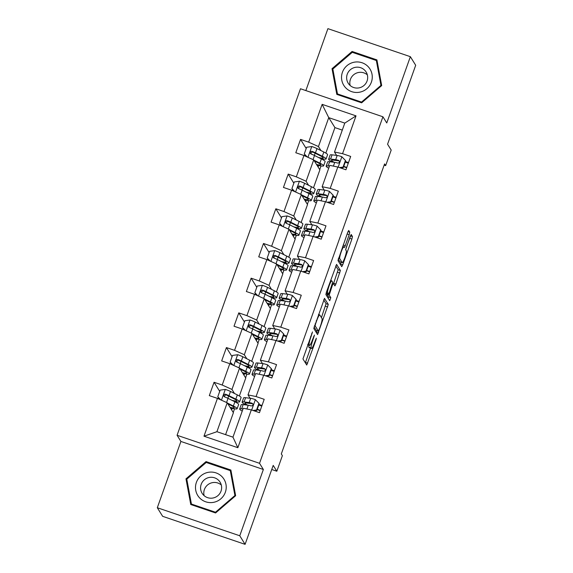 <?xml version="1.0" encoding="UTF-8"?>
<svg xmlns="http://www.w3.org/2000/svg" width="573" height="573" viewBox="0 0 573 573"><rect width="100%" height="100%" fill="white"/><g stroke="black" fill="none" stroke-linecap="round" stroke-linejoin="round"><path stroke-width="0.86" d="M312.471 331.939L302.952 358.949L306.741 365.037L315.967 339.968L316.339 338.192L314.598 342.496A7.456 0.988 108.8 0 1 311.533 348.484A7.456 0.988 108.8 0 1 311.447 348.405L311.132 347.904A7.456 0.988 108.8 0 1 312.951 339.839L314.419 335.069L312.657 339.366A7.456 0.988 108.8 0 1 309.585 345.347A7.456 0.988 108.8 0 1 309.499 345.275L309.184 344.767A7.456 0.988 108.8 0 1 311.003 336.702L312.471 331.939M349.193 234.686L349.759 232.172L348.699 230.468L347.718 232.316L337.977 260.593L341.737 266.66L342.726 264.812L351.901 239.056L352.467 236.534L351.163 234.457L346.278 247.35L345.712 249.871L346.343 250.888A6.239 0.824 108.8 0 1 344.932 257.313A6.239 0.824 108.8 0 1 342.253 262.635A6.239 0.824 108.8 0 1 342.181 262.57L339.703 258.573A6.239 0.824 108.8 0 1 341.114 252.149A6.239 0.824 108.8 0 1 343.793 246.834A6.239 0.824 108.8 0 1 343.864 246.891L344.301 247.586L345.261 245.717L349.193 234.686L347.123 233.985M239.765 535.769L263.365 469.488L180.91 441.454L157.31 507.735L239.765 535.769L245.094 544.35L273.206 465.391L276.831 471.228L282.374 455.657L281.307 453.945L384.583 163.914L385.65 165.626L391.194 150.062L387.57 144.224L415.69 65.265L410.361 56.684L327.906 28.65L305.853 90.584M263.365 469.488L259.533 463.306L382.922 116.785L386.761 122.966L410.361 56.684M324.526 298.361L313.796 328.494L317.592 334.582L328.293 304.428L324.461 298.34M326.452 292.022L336.587 264.389L340.376 270.485L335.885 284.029L334.926 285.898L333.343 283.391L332.383 285.261L329.21 295.095L330.8 297.652L329.733 300.725L325.887 294.543L326.452 292.022M245.094 544.35L162.639 516.316L157.31 507.735M259.533 463.306L177.078 435.272L300.474 88.751L382.922 116.785M306.197 148.5L300.553 139.397L295.797 152.74L303.934 155.505L296.327 176.856L288.198 174.092L283.442 187.435L291.578 190.2L283.972 211.552L275.842 208.787L271.086 222.131L279.223 224.895L271.616 246.247L263.487 243.482L258.731 256.833L266.868 259.598L259.261 280.949L251.132 278.184L246.376 291.528L254.512 294.293L246.906 315.644L238.776 312.879L234.02 326.223L242.157 328.988L234.55 350.339L226.421 347.575L221.665 360.918L229.802 363.683L222.202 385.035L214.066 382.27L209.31 395.621L217.446 398.385L203.981 436.196L237.859 447.706L232.96 437.156L243.26 408.241L251.318 409.896L259.454 412.667L264.203 399.317L256.074 396.552L248.009 394.897L255.615 373.546L263.673 375.2L271.81 377.965L276.558 364.621L268.429 361.857L260.364 360.202L267.971 338.851L276.028 340.505L284.165 343.27L288.914 329.926L280.784 327.162L272.719 325.5L280.326 304.148L288.384 305.81L296.52 308.575L301.269 295.231L293.14 292.466L285.075 290.805L292.681 269.453L300.739 271.108L308.876 273.88L313.624 260.529L305.495 257.764L297.43 256.11L305.037 234.758L313.094 236.413L321.231 239.177L325.98 225.834L317.85 223.069L309.785 221.414L317.385 200.063L325.45 201.717L333.586 204.482L338.335 191.138L330.198 188.374L322.141 186.712L329.74 165.361L337.805 167.022L345.942 169.787L350.69 156.443L342.554 153.679L334.496 152.017L344.788 123.102L328.744 117.651L318.452 146.566L320.937 150.577M300.553 139.397L308.682 142.161L322.148 104.35L356.019 115.868L342.554 153.679M337.805 167.022L330.198 188.374M325.45 201.717L317.85 223.069M313.094 236.413L305.495 257.764M300.739 271.108L293.14 292.466M288.384 305.81L280.784 327.162M276.028 340.505L268.429 361.857M263.673 375.2L256.074 396.552M251.318 409.896L237.859 447.706M308.582 185.272L306.097 181.261L313.696 159.91L319.877 169.866L313.488 187.808M324.225 190.078L322.141 186.712M313.696 159.91L303.934 155.505M306.097 181.261L296.327 176.856M296.227 219.968L293.741 215.957L301.341 194.605L307.522 204.561L301.133 222.51M311.877 224.774L309.785 221.414M301.341 194.605L291.578 190.2M293.741 215.957L283.972 211.552M283.871 254.663L281.386 250.652L288.985 229.3L295.167 239.256L288.778 257.205M299.521 259.476L297.43 256.11M288.985 229.3L279.223 224.895M281.386 250.652L271.616 246.247M271.516 289.365L269.031 285.354L276.63 263.995L282.811 273.951L276.422 291.901M287.166 294.171L285.075 290.805M276.63 263.995L266.868 259.598M269.031 285.354L259.261 280.949M259.168 324.06L256.675 320.049L264.275 298.698L270.456 308.654L264.067 326.596M274.811 328.866L272.719 325.5M264.275 298.698L254.512 294.293M256.675 320.049L246.906 315.644M246.813 358.755L244.32 354.744L251.919 333.393L258.101 343.349L251.712 361.298M262.455 363.561L260.364 360.202M251.919 333.393L242.157 328.988M244.32 354.744L234.55 350.339M234.457 393.45L231.965 389.439L239.571 368.088L245.745 378.044L239.356 395.993M250.1 398.264L248.009 394.897M239.571 368.088L229.802 363.683M231.965 389.439L222.202 385.035M203.981 436.196L216.916 431.698L227.216 402.783L233.39 412.739L225.59 434.649M227.216 402.783L217.446 398.385M180.91 441.454L177.078 435.272M384.154 165.117L385.65 165.626M271.745 469.502L276.831 471.228M216.916 431.698L232.96 437.156M342.296 130.114L334.926 127.607L325.844 153.113M334.926 127.607L328.744 117.651L322.148 104.35M336.58 155.383L334.496 152.017M319.72 169.608L321.023 165.934M323.179 159.888L323.48 159.036M307.364 204.303L308.668 200.629M310.824 194.584L311.125 193.738M295.009 239.005L296.32 235.331M298.469 229.279L298.769 228.434M282.654 273.701L283.964 270.026M286.113 263.981L286.414 263.129M270.298 308.396L271.609 304.721M273.758 298.676L274.059 297.824M257.943 343.091L259.254 339.417M261.403 333.371L261.703 332.526M245.588 377.793L246.899 374.119M249.047 368.067L249.348 367.221M233.232 412.488L234.543 408.814M236.692 402.769L236.993 401.917M356.019 115.868L344.788 123.102M318.452 146.566L308.682 142.161M231.635 409.91L232.194 408.341M219.717 391.38L214.066 382.27M262.011 405.483L258.967 404.445M274.367 370.781L271.323 369.75M232.072 356.678L226.421 347.575M243.991 375.215L244.549 373.646M286.722 336.086L283.678 335.055M244.427 321.983L238.776 312.879M256.346 340.52L256.905 338.951M299.077 301.391L296.033 300.352M256.783 287.288L251.132 278.184M268.701 305.824L269.26 304.256M311.433 266.696L308.389 265.657M269.138 252.593L263.487 243.482M281.057 271.122L281.615 269.554M323.788 231.993L320.744 230.962M281.493 217.89L275.842 208.787M293.412 236.427L293.97 234.858M336.143 197.298L333.099 196.267M293.842 183.195L288.198 174.092M305.767 201.732L306.326 200.163M348.499 162.603L345.455 161.565M318.122 167.037L318.681 165.468M235.646 495.717L230.876 470.032L206.044 461.594L185.981 478.835L190.759 504.519L215.591 512.964L235.646 495.717M352.087 51.455L332.025 68.696L336.802 94.38L361.635 102.825L381.69 85.585L376.919 59.9L352.087 51.455L352.717 52.472M231.098 471.25L230.554 471.063M186.984 480.181L191.425 504.749M186.877 480.274L185.981 478.835M206.674 462.612L206.044 461.594M377.141 61.11L376.597 60.931M333.028 70.049L337.468 94.609M332.92 70.142L332.025 68.696M308.99 345.147A7.456 0.988 108.8 0 0 308.904 347.145L311.132 347.904M311.533 348.484L309.305 347.725A7.456 0.988 108.8 0 1 309.219 347.653L308.904 347.145M305.337 362.788L310.552 348.148M321.432 317.6L326.058 303.669L323.681 299.829M316.181 332.333L316.805 330.592M315.515 324.039L315.114 325.808L318.438 331.144L320.235 326.674A7.456 0.988 108.8 0 0 322.055 318.609L319.798 314.971A7.456 0.988 108.8 0 0 319.713 314.892A7.456 0.988 108.8 0 0 316.64 320.873L315.515 324.039L315.1 323.903M316.239 330.385L314.054 326.932M335.764 265.886L338.149 269.725L340.376 270.485M333.515 283.649L338.149 269.725M327.061 293.469L326.982 294.336L328.573 296.893L330.8 297.652M328.272 298.383L328.573 296.893M331.788 280.863A6.239 0.824 108.8 0 0 331.717 280.799A6.239 0.824 108.8 0 0 329.038 286.113A6.239 0.824 108.8 0 0 327.627 292.538L328.53 293.97L329.489 292.101L332.662 282.267L331.788 280.863M342.253 262.635L340.025 261.875A6.239 0.824 108.8 0 1 339.954 261.811L338.235 259.032M345.705 249.42L350.239 236.226M340.355 264.432L341.143 262.255M227.846 403.807L231.105 405.44A15.077 1.612 19.6 0 1 234.221 407.675A15.077 1.612 19.6 0 1 230.045 407.353M227.338 402.991L233.376 406.021A18.164 1.948 19.6 0 1 237.129 408.707A18.164 1.948 19.6 0 1 230.389 407.904M220.555 399.782L217.783 396.795L220.161 390.12L225.411 389.411A6.296 0.673 19.6 0 1 230.489 391.466L237.337 394.897A18.164 1.948 19.6 0 1 241.09 397.59L239.586 401.816A18.164 1.948 -160.4 0 0 235.832 399.123L228.985 395.692A6.296 0.673 -160.4 0 0 225.604 394.253L224.645 394.224L223.721 395.234L223.9 396.308L224.652 396.917A6.296 0.673 19.6 0 1 228.04 398.357L234.88 401.795A18.164 1.948 19.6 0 1 238.633 404.481L237.129 408.707M217.783 396.795L220.841 399.911M218.084 398.672L218.277 397.461M233.784 401.243A18.164 1.948 -160.4 0 0 239.586 401.816M224.064 396.523L225.912 394.747L233.562 398.543A15.077 1.612 19.6 0 1 236.678 400.778A15.077 1.612 19.6 0 1 231.965 400.334M252.972 410.461L256.561 409.974L258.939 403.306L255.272 399.567A6.296 0.673 -160.4 0 0 250.702 398.335L245.595 397.705A18.164 1.948 -160.4 0 0 243.632 397.898L242.128 402.124A18.164 1.948 -160.4 0 0 246.218 404.982M258.774 404.996L261.782 406.121M242.988 408.993L241.641 408.828A18.164 1.948 -160.4 0 0 239.672 409.022A18.164 1.948 -160.4 0 0 242.243 411.092M256.561 409.974L256.84 410.426L259.211 403.75L258.939 403.306M256.84 410.426L253.997 410.805M239.672 409.022L241.176 404.796A18.164 1.948 19.6 0 1 243.145 404.602L248.245 405.233A6.296 0.673 19.6 0 1 251.175 405.935L252.5 405.663L253.001 404.875L252.915 403.958L252.12 403.263A6.296 0.673 -160.4 0 0 249.198 402.561L244.091 401.931A18.164 1.948 -160.4 0 0 242.128 402.124M247.701 405.161A15.077 1.612 19.6 0 1 245.036 403.163A15.077 1.612 19.6 0 1 246.669 403.005L252.428 403.757L252.12 403.263M260.163 410.662L257.155 409.537M257.263 409.222L260.278 410.347M222.56 477.288A15.435 15.213 -31.8 0 0 200.887 475.855A15.435 15.213 -31.8 0 0 199.16 497.4A15.435 15.213 -31.8 0 0 220.827 498.839A15.435 15.213 -31.8 0 0 222.56 477.288M219.122 480.869A10.565 10.414 -31.8 0 0 202.133 493.324A10.565 10.414 -31.8 0 0 217.289 496.132A10.565 10.414 -31.8 0 0 219.122 480.869M204.124 495.659A10.565 10.414 148.2 0 1 221.3 485.002M215.813 512.763L215.484 512.233L191.425 504.054L186.798 479.164L206.23 462.461L230.296 470.641L231.148 472.016L235.567 495.788M191.969 504.928L191.425 504.054M230.296 470.641L234.916 495.523L215.484 512.233M235.252 496.06L234.916 495.523M342.418 72.284A15.435 15.213 -31.8 0 0 351.75 91.666A15.435 15.213 -31.8 0 0 371.383 82.132A15.435 15.213 -31.8 0 0 362.05 62.751A15.435 15.213 -31.8 0 0 342.418 72.284M347.238 74.246A10.565 10.414 -31.8 0 0 358.24 87.998A10.565 10.414 -31.8 0 0 366.133 72.04A10.565 10.414 -31.8 0 0 347.238 74.246M350.16 85.52A10.565 10.414 148.2 0 1 367.343 74.862M376.339 60.502L380.959 85.391L361.527 102.094L337.468 93.915L332.841 69.032L352.273 52.322L376.339 60.502L377.192 61.877L381.604 85.656M381.296 85.921L380.959 85.391M361.857 102.631L361.527 102.094M338.013 94.796L337.468 93.915M240.202 369.105L243.461 370.745A15.077 1.612 19.6 0 1 246.576 372.973A15.077 1.612 19.6 0 1 242.4 372.658M239.693 368.296L245.731 371.325A18.164 1.948 19.6 0 1 249.484 374.011A18.164 1.948 19.6 0 1 242.744 373.202M232.91 365.087L230.138 362.1L232.516 355.425L237.766 354.716A6.296 0.673 19.6 0 1 242.845 356.771L249.692 360.202A18.164 1.948 19.6 0 1 253.445 362.888L251.941 367.114A18.164 1.948 -160.4 0 0 248.188 364.428L241.34 360.997A6.296 0.673 -160.4 0 0 237.96 359.55L237 359.529L236.076 360.539L236.255 361.606L237.007 362.222A6.296 0.673 19.6 0 1 240.395 363.662L247.235 367.1A18.164 1.948 19.6 0 1 250.988 369.786L249.484 374.011M230.138 362.1L233.197 365.216M230.439 363.97L230.633 362.759M246.139 366.548A18.164 1.948 -160.4 0 0 251.941 367.114M236.42 361.821L238.268 360.045L245.917 363.848A15.077 1.612 19.6 0 1 249.033 366.083A15.077 1.612 19.6 0 1 244.32 365.631M252.557 334.41L255.816 336.05A15.077 1.612 19.6 0 1 258.932 338.278A15.077 1.612 19.6 0 1 254.756 337.963M252.048 333.601L258.086 336.623A18.164 1.948 19.6 0 1 261.84 339.316A18.164 1.948 19.6 0 1 255.1 338.507M245.265 330.392L242.494 327.398L244.872 320.73L250.122 320.021A6.296 0.673 19.6 0 1 255.2 322.069L262.047 325.507A18.164 1.948 19.6 0 1 265.8 328.193L264.296 332.419A18.164 1.948 -160.4 0 0 260.543 329.733L253.696 326.295A6.296 0.673 -160.4 0 0 250.315 324.855L249.355 324.834L248.431 325.836L248.61 326.911L249.362 327.527A6.296 0.673 19.6 0 1 252.743 328.966L259.59 332.397A18.164 1.948 19.6 0 1 263.344 335.09L261.84 339.316M242.494 327.398L245.552 330.521M242.794 329.274L242.988 328.064M258.495 331.853A18.164 1.948 -160.4 0 0 264.296 332.419M248.775 327.126L250.623 325.349L258.273 329.153A15.077 1.612 19.6 0 1 261.388 331.38A15.077 1.612 19.6 0 1 256.675 330.936M265.328 375.766L268.916 375.279L271.294 368.611L267.627 364.872A6.296 0.673 -160.4 0 0 263.057 363.64L257.95 363.01A18.164 1.948 -160.4 0 0 255.988 363.203L254.484 367.429A18.164 1.948 -160.4 0 0 258.566 370.287M271.129 370.301L274.138 371.426M255.343 374.298L253.989 374.133A18.164 1.948 -160.4 0 0 252.027 374.327A18.164 1.948 -160.4 0 0 254.598 376.397M268.916 375.279L269.195 375.73L271.566 369.055L271.294 368.611M269.195 375.73L266.352 376.11M252.027 374.327L253.531 370.101A18.164 1.948 19.6 0 1 255.501 369.907L260.6 370.53A6.296 0.673 19.6 0 1 263.53 371.24L264.855 370.96L265.356 370.172L265.27 369.256L264.475 368.568A6.296 0.673 -160.4 0 0 261.553 367.866L256.446 367.236A18.164 1.948 -160.4 0 0 254.484 367.429M260.056 370.466A15.077 1.612 19.6 0 1 257.392 368.468A15.077 1.612 19.6 0 1 259.025 368.303L264.783 369.062L264.475 368.568M272.519 375.967L269.511 374.842M269.618 374.527L272.633 375.652M277.683 341.071L281.271 340.584L283.649 333.909L279.982 330.17A6.296 0.673 -160.4 0 0 275.412 328.945L270.306 328.315A18.164 1.948 -160.4 0 0 268.343 328.508L266.839 332.734A18.164 1.948 -160.4 0 0 270.922 335.585M283.477 335.606L286.493 336.723M267.698 339.603L266.345 339.438A18.164 1.948 -160.4 0 0 264.382 339.624A18.164 1.948 -160.4 0 0 266.954 341.701M281.271 340.584L281.551 341.028L283.921 334.36L283.649 333.909M281.551 341.028L278.707 341.415M264.382 339.624L265.886 335.398A18.164 1.948 19.6 0 1 267.856 335.212L272.956 335.835A6.296 0.673 19.6 0 1 275.885 336.544L277.21 336.265L277.712 335.477L277.626 334.56L276.831 333.873A6.296 0.673 -160.4 0 0 273.908 333.171L268.801 332.541A18.164 1.948 -160.4 0 0 266.839 332.734M272.411 335.771A15.077 1.612 19.6 0 1 269.747 333.765A15.077 1.612 19.6 0 1 271.38 333.608L277.139 334.367L276.831 333.873M284.874 341.264L281.866 340.14M281.973 339.832L284.989 340.949M264.912 299.715L268.171 301.348A15.077 1.612 19.6 0 1 271.287 303.583A15.077 1.612 19.6 0 1 267.111 303.26M264.404 298.898L270.442 301.928A18.164 1.948 19.6 0 1 274.195 304.614A18.164 1.948 19.6 0 1 267.455 303.812M257.621 295.697L254.849 292.703L257.227 286.034L262.477 285.325A6.296 0.673 19.6 0 1 267.555 287.374L274.403 290.805A18.164 1.948 19.6 0 1 278.156 293.498L276.652 297.724A18.164 1.948 -160.4 0 0 272.898 295.031L266.051 291.6A6.296 0.673 -160.4 0 0 262.67 290.16L261.711 290.139L260.787 291.141L260.966 292.216L261.718 292.832A6.296 0.673 19.6 0 1 265.098 294.271L271.946 297.702A18.164 1.948 19.6 0 1 275.699 300.388L274.195 304.614M254.849 292.703L257.907 295.826M255.15 294.579L255.343 293.369M270.85 297.158A18.164 1.948 -160.4 0 0 276.652 297.724M261.13 292.431L262.978 290.654L270.628 294.458A15.077 1.612 19.6 0 1 273.744 296.685A15.077 1.612 19.6 0 1 269.031 296.241M277.268 265.02L280.526 266.653A15.077 1.612 19.6 0 1 283.642 268.887A15.077 1.612 19.6 0 1 279.466 268.565M276.759 264.203L282.797 267.233A18.164 1.948 19.6 0 1 286.55 269.919A18.164 1.948 19.6 0 1 279.81 269.117M269.976 260.994L267.204 258.008L269.582 251.332L274.832 250.623A6.296 0.673 19.6 0 1 279.911 252.679L286.758 256.11A18.164 1.948 19.6 0 1 290.511 258.803L289.007 263.028A18.164 1.948 -160.4 0 0 285.254 260.335L278.406 256.905A6.296 0.673 -160.4 0 0 275.026 255.465L274.066 255.436L273.142 256.446L273.321 257.521L274.073 258.129A6.296 0.673 19.6 0 1 277.454 259.569L284.301 263.007A18.164 1.948 19.6 0 1 288.054 265.693L286.55 269.919M267.204 258.008L270.263 261.123M267.505 259.884L267.698 258.674M283.205 262.455A18.164 1.948 -160.4 0 0 289.007 263.028M273.486 257.735L275.334 255.959L282.983 259.755A15.077 1.612 19.6 0 1 286.099 261.99A15.077 1.612 19.6 0 1 281.386 261.546M289.623 230.317L292.882 231.958A15.077 1.612 19.6 0 1 295.997 234.185A15.077 1.612 19.6 0 1 291.822 233.87M289.114 229.508L295.152 232.538A18.164 1.948 19.6 0 1 298.905 235.224A18.164 1.948 19.6 0 1 292.166 234.414M282.331 226.299L279.56 223.312L281.937 216.637L287.188 215.928A6.296 0.673 19.6 0 1 292.266 217.984L299.113 221.414A18.164 1.948 19.6 0 1 302.866 224.1L301.362 228.326A18.164 1.948 -160.4 0 0 297.609 225.64L290.762 222.209A6.296 0.673 -160.4 0 0 287.381 220.763L286.421 220.741L285.497 221.751L285.676 222.818L286.428 223.434A6.296 0.673 19.6 0 1 289.809 224.874L296.656 228.312A18.164 1.948 19.6 0 1 300.41 230.998L298.905 235.224M279.56 223.312L282.618 226.428M279.86 225.182L280.054 223.971M295.561 227.76A18.164 1.948 -160.4 0 0 301.362 228.326M285.834 223.033L287.682 221.257L295.339 225.06A15.077 1.612 19.6 0 1 298.454 227.295A15.077 1.612 19.6 0 1 293.741 226.844M290.038 306.369L293.627 305.889L296.005 299.213L292.337 295.475A6.296 0.673 -160.4 0 0 287.768 294.243L282.661 293.62A18.164 1.948 -160.4 0 0 280.698 293.813L279.194 298.039A18.164 1.948 -160.4 0 0 283.277 300.889M295.833 300.904L298.848 302.028M280.054 304.9L278.7 304.736A18.164 1.948 -160.4 0 0 276.738 304.929A18.164 1.948 -160.4 0 0 279.309 306.999M293.627 305.889L293.906 306.333L296.277 299.658L296.005 299.213M293.906 306.333L291.063 306.72M276.738 304.929L278.242 300.703A18.164 1.948 19.6 0 1 280.204 300.51L285.311 301.14A6.296 0.673 19.6 0 1 288.24 301.842L289.566 301.57L290.067 300.782L289.981 299.865L289.186 299.178A6.296 0.673 -160.4 0 0 286.264 298.469L281.157 297.845A18.164 1.948 -160.4 0 0 279.194 298.039M284.767 301.076A15.077 1.612 19.6 0 1 282.102 299.07A15.077 1.612 19.6 0 1 283.735 298.913L289.494 299.672L289.186 299.178M297.229 306.569L294.221 305.445M294.329 305.13L297.344 306.254M302.394 271.674L305.982 271.187L308.36 264.518L304.693 260.779A6.296 0.673 -160.4 0 0 300.123 259.548L295.016 258.917A18.164 1.948 -160.4 0 0 293.054 259.111L291.55 263.336A18.164 1.948 -160.4 0 0 295.632 266.194M308.188 266.209L311.203 267.333M292.409 270.205L291.055 270.041A18.164 1.948 -160.4 0 0 289.093 270.234A18.164 1.948 -160.4 0 0 291.664 272.304M305.982 271.187L306.261 271.638L308.632 264.962L308.36 264.518M306.261 271.638L303.411 272.017M289.093 270.234L290.597 266.008A18.164 1.948 19.6 0 1 292.559 265.815L297.666 266.445A6.296 0.673 19.6 0 1 300.589 267.147L301.513 267.111L302.422 266.087L302.336 265.17L301.541 264.475A6.296 0.673 -160.4 0 0 298.619 263.773L293.512 263.143A18.164 1.948 -160.4 0 0 291.55 263.336M297.122 266.373A15.077 1.612 19.6 0 1 294.458 264.375A15.077 1.612 19.6 0 1 296.091 264.217L301.849 264.97L301.541 264.475M309.585 271.874L306.576 270.75M306.684 270.435L309.699 271.559M314.749 236.978L318.337 236.491L320.715 229.823L317.048 226.084A6.296 0.673 -160.4 0 0 312.478 224.852L307.372 224.222A18.164 1.948 -160.4 0 0 305.409 224.415L303.905 228.641A18.164 1.948 -160.4 0 0 307.988 231.499M320.543 231.513L323.559 232.638M304.764 235.51L303.411 235.345A18.164 1.948 -160.4 0 0 301.448 235.539A18.164 1.948 -160.4 0 0 304.019 237.609M318.337 236.491L318.617 236.943L320.987 230.267L320.715 229.823M318.617 236.943L315.766 237.322M301.448 235.539L302.952 231.313A18.164 1.948 19.6 0 1 304.915 231.12L310.022 231.743A6.296 0.673 19.6 0 1 312.944 232.452L314.276 232.172L314.778 231.385L314.692 230.468L313.897 229.78A6.296 0.673 -160.4 0 0 310.974 229.078L305.867 228.448A18.164 1.948 -160.4 0 0 303.905 228.641M309.477 231.678A15.077 1.612 19.6 0 1 306.813 229.68A15.077 1.612 19.6 0 1 308.439 229.515L314.205 230.274L313.897 229.78M321.94 237.179L318.932 236.055M319.039 235.739L322.055 236.864M301.978 195.622L305.237 197.262A15.077 1.612 19.6 0 1 308.353 199.49A15.077 1.612 19.6 0 1 304.177 199.175M301.47 194.813L307.508 197.835A18.164 1.948 19.6 0 1 311.261 200.529A18.164 1.948 19.6 0 1 304.514 199.719M294.687 191.604L291.915 188.61L294.293 181.942L299.543 181.233A6.296 0.673 19.6 0 1 304.621 183.281L311.468 186.719A18.164 1.948 19.6 0 1 315.222 189.405L313.718 193.631A18.164 1.948 -160.4 0 0 309.964 190.945L303.117 187.507A6.296 0.673 -160.4 0 0 299.736 186.067L298.777 186.046L297.853 187.049L298.032 188.123L298.784 188.739A6.296 0.673 19.6 0 1 302.164 190.179L309.012 193.61A18.164 1.948 19.6 0 1 312.765 196.303L311.261 200.529M291.915 188.61L294.973 191.733M292.216 190.487L292.409 189.276M307.916 193.065A18.164 1.948 -160.4 0 0 313.718 193.631M298.189 188.338L300.037 186.562L307.694 190.365A15.077 1.612 19.6 0 1 310.81 192.592A15.077 1.612 19.6 0 1 306.097 192.148M327.104 202.283L330.693 201.796L333.071 195.121L329.403 191.382A6.296 0.673 -160.4 0 0 324.834 190.157L319.727 189.527A18.164 1.948 -160.4 0 0 317.764 189.72L316.26 193.946A18.164 1.948 -160.4 0 0 320.343 196.797M332.899 196.818L335.914 197.936M317.12 200.815L315.766 200.643A18.164 1.948 -160.4 0 0 313.803 200.837A18.164 1.948 -160.4 0 0 316.375 202.914M330.693 201.796L330.965 202.24L333.343 195.572L333.071 195.121M330.965 202.24L328.121 202.627M313.803 200.837L315.308 196.611A18.164 1.948 19.6 0 1 317.27 196.417L322.377 197.048A6.296 0.673 19.6 0 1 325.299 197.757L326.631 197.477L327.133 196.689L326.968 195.637L326.252 195.085A6.296 0.673 -160.4 0 0 323.33 194.383L318.223 193.753A18.164 1.948 -160.4 0 0 316.26 193.946M321.833 196.983A15.077 1.612 19.6 0 1 319.168 194.978A15.077 1.612 19.6 0 1 320.794 194.82L326.56 195.579L326.252 195.085M334.295 202.477L331.287 201.352M331.395 201.044L334.41 202.162M314.333 160.927L317.592 162.56A15.077 1.612 19.6 0 1 320.708 164.795A15.077 1.612 19.6 0 1 316.532 164.472M313.825 160.111L319.863 163.14A18.164 1.948 19.6 0 1 323.616 165.826A18.164 1.948 19.6 0 1 316.869 165.024M307.042 156.909L304.27 153.915L306.648 147.247L311.898 146.538A6.296 0.673 19.6 0 1 316.976 148.586L323.824 152.017A18.164 1.948 19.6 0 1 327.577 154.71L326.073 158.936A18.164 1.948 -160.4 0 0 322.32 156.243L315.472 152.812A6.296 0.673 -160.4 0 0 312.092 151.372L311.132 151.351L310.208 152.354L310.387 153.428L311.139 154.044A6.296 0.673 19.6 0 1 314.52 155.484L321.367 158.914A18.164 1.948 19.6 0 1 325.12 161.6L323.616 165.826M304.27 153.915L307.329 157.038M304.571 155.792L304.764 154.581M320.271 158.363A18.164 1.948 -160.4 0 0 326.073 158.936M310.545 153.643L312.392 151.866L320.049 155.67A15.077 1.612 19.6 0 1 323.165 157.897A15.077 1.612 19.6 0 1 318.452 157.453M339.46 167.581L343.048 167.101L345.426 160.426L341.759 156.687A6.296 0.673 -160.4 0 0 337.189 155.455L332.082 154.832A18.164 1.948 -160.4 0 0 330.12 155.025L328.616 159.251A18.164 1.948 -160.4 0 0 332.698 162.102M345.254 162.116L348.269 163.241M329.475 166.113L328.121 165.948A18.164 1.948 -160.4 0 0 326.159 166.141A18.164 1.948 -160.4 0 0 328.73 168.211M343.048 167.101L343.32 167.545L345.698 160.87L345.426 160.426M343.32 167.545L340.477 167.932M326.159 166.141L327.663 161.915A18.164 1.948 19.6 0 1 329.625 161.722L334.732 162.352A6.296 0.673 19.6 0 1 337.655 163.054L338.579 163.019L339.488 161.994L339.323 160.941L338.607 160.39A6.296 0.673 -160.4 0 0 335.678 159.681L330.578 159.058A18.164 1.948 -160.4 0 0 328.616 159.251M334.188 162.288A15.077 1.612 19.6 0 1 331.523 160.282A15.077 1.612 19.6 0 1 333.149 160.125L338.915 160.884L338.607 160.39M346.651 167.782L343.642 166.657M343.75 166.342L346.765 167.466M310.595 336.566L311.003 336.702M307.837 344.309L309.184 344.767M307.708 344.667L309.499 345.275M313.61 336.695L314.018 336.838M312.536 339.696L312.951 339.839M309.219 347.653L311.447 348.405M315.551 339.832L315.967 339.968M305.473 362.408L307.701 363.167M311.662 333.565L312.07 333.701M326.058 303.669L328.293 304.428M325.493 306.19L327.72 306.949M316.317 331.953L318.545 332.712M314.498 325.593L315.114 325.808M316.189 330.37L318.423 331.13M316.232 320.737L316.64 320.873M337.583 272.247L339.81 272.999M333.658 283.27L335.885 284.029M331.975 285.118L332.383 285.261M329.368 292.431L329.783 292.574M326.982 294.336L329.21 295.095M326.417 292.13L327.627 292.538M328.53 293.97L326.302 293.211L328.501 293.949M343.191 245.008L345.261 245.717M338.507 258.165L339.703 258.573M339.954 261.811L342.181 262.57M350.389 235.825L352.467 236.534M349.673 238.296L351.901 239.056M340.498 264.06L342.726 264.812M347.997 231.571L349.759 232.172M225.282 389.432L221.45 400.19M234.88 401.795L233.376 406.021M227.868 398.278L228.648 396.086M237.337 394.897L235.832 399.123M228.04 398.357L226.564 402.497M230.489 391.466L228.985 395.692M225.912 394.747L225.604 394.253M251.676 410.017L255.365 399.66M244.091 401.931L245.595 397.705M241.641 408.828L243.145 404.602M249.198 402.561L250.702 398.335M246.906 408.993L248.245 405.233M237.637 354.737L233.805 365.488M247.235 367.1L245.731 371.325M240.223 363.583L241.004 361.384M249.692 360.202L248.188 364.428M240.395 363.662L238.92 367.794M242.845 356.771L241.34 360.997M238.268 360.045L237.96 359.55M249.993 320.035L246.161 330.793M259.59 332.397L258.086 336.623M252.578 328.881L253.359 326.689M262.047 325.507L260.543 329.733M252.743 328.966L251.275 333.099M255.2 322.069L253.696 326.295M250.623 325.349L250.315 324.855M264.031 375.322L267.72 364.965M256.446 367.236L257.95 363.01M253.989 374.133L255.501 369.907M261.553 367.866L263.057 363.64M259.261 374.298L260.6 370.53M276.387 340.627L280.075 330.263M268.801 332.541L270.306 328.315M266.345 339.438L267.856 335.212M273.908 333.171L275.412 328.945M271.616 339.596L272.956 335.835M262.341 285.34L258.516 296.098M271.946 297.702L270.442 301.928M264.934 294.185L265.714 291.994M274.403 290.805L272.898 295.031M265.098 294.271L263.63 298.404M267.555 287.374L266.051 291.6M262.978 290.654L262.67 290.16M274.696 250.645L270.871 261.403M284.301 263.007L282.797 267.233M277.289 259.49L278.07 257.298M286.758 256.11L285.254 260.335M277.454 259.569L275.985 263.709M279.911 252.679L278.406 256.905M275.334 255.959L275.026 255.465M287.052 215.949L283.227 226.7M296.656 228.312L295.152 232.538M289.644 224.795L290.425 222.596M299.113 221.414L297.609 225.64M289.809 224.874L288.341 229.007M292.266 217.984L290.762 222.209M287.682 221.257L287.381 220.763M288.742 305.932L292.431 295.568M281.157 297.845L282.661 293.62M278.7 304.736L280.204 300.51M286.264 298.469L287.768 294.243M283.972 304.9L285.311 301.14M301.097 271.23L304.786 260.873M293.512 263.143L295.016 258.917M291.055 270.041L292.559 265.815M298.619 263.773L300.123 259.548M296.327 270.205L297.666 266.445M313.452 236.534L317.141 226.177M305.867 228.448L307.372 224.222M303.411 235.345L304.915 231.12M310.974 229.078L312.478 224.852M308.682 235.51L310.022 231.743M299.407 181.247L295.582 192.005M309.012 193.61L307.508 197.835M302 190.093L302.78 187.901M311.468 186.719L309.964 190.945M302.164 190.179L300.696 194.311M304.621 183.281L303.117 187.507M300.037 186.562L299.736 186.067M325.808 201.839L329.496 191.475M318.223 193.753L319.727 189.527M315.766 200.643L317.27 196.417M323.33 194.383L324.834 190.157M321.038 200.808L322.377 197.048M311.762 146.552L307.937 157.31M321.367 158.914L319.863 163.14M314.355 155.398L315.136 153.206M323.824 152.017L322.32 156.243M314.52 155.484L313.051 159.616M316.976 148.586L315.472 152.812M312.392 151.866L312.092 151.372M338.163 167.144L341.852 156.78M330.578 159.058L332.082 154.832M328.121 165.948L329.625 161.722M335.678 159.681L337.189 155.455M333.393 166.113L334.732 162.352M307.694 344.71L309.585 345.347M316.21 330.392L318.438 331.144M318.459 314.47L319.713 314.892M330.585 280.412L331.717 280.799M342.683 246.454L343.793 246.834"/></g></svg>
